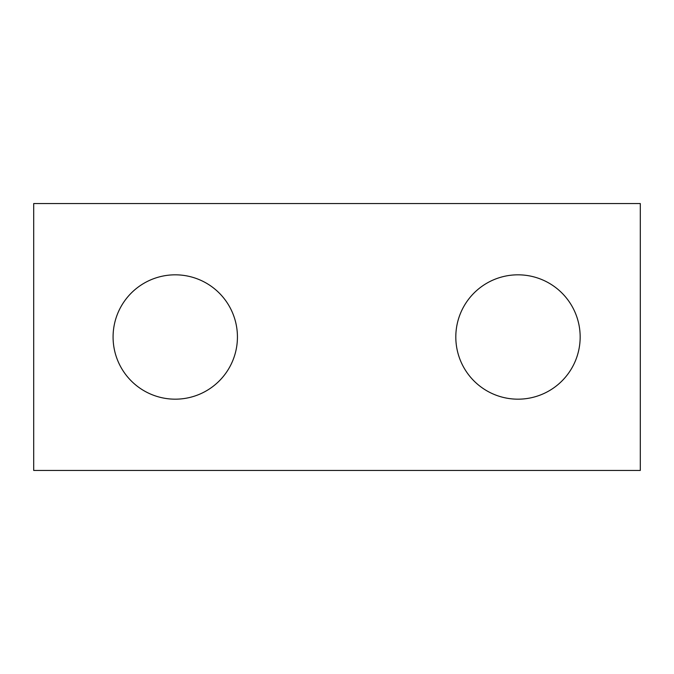 <?xml version="1.0" encoding="UTF-8"?>
<svg xmlns="http://www.w3.org/2000/svg" width="674" height="674" viewBox="0 0 674 674"><rect width="100%" height="100%" fill="white"/><g stroke="black" fill="none" stroke-linecap="round" stroke-linejoin="round"><path stroke-width="1.01" d="M640.3 470.452L33.7 470.452L33.7 203.548L640.3 203.548L640.3 470.452M237.433 337A62.176 62.176 0 0 0 175.257 274.824A62.176 62.176 0 0 0 113.08 337A62.176 62.176 0 0 0 175.257 399.177A62.176 62.176 0 0 0 237.433 337M580.162 337A62.176 62.176 0 0 0 517.986 274.824A62.176 62.176 0 0 0 455.809 337A62.176 62.176 0 0 0 517.986 399.177A62.176 62.176 0 0 0 580.162 337"/></g></svg>
